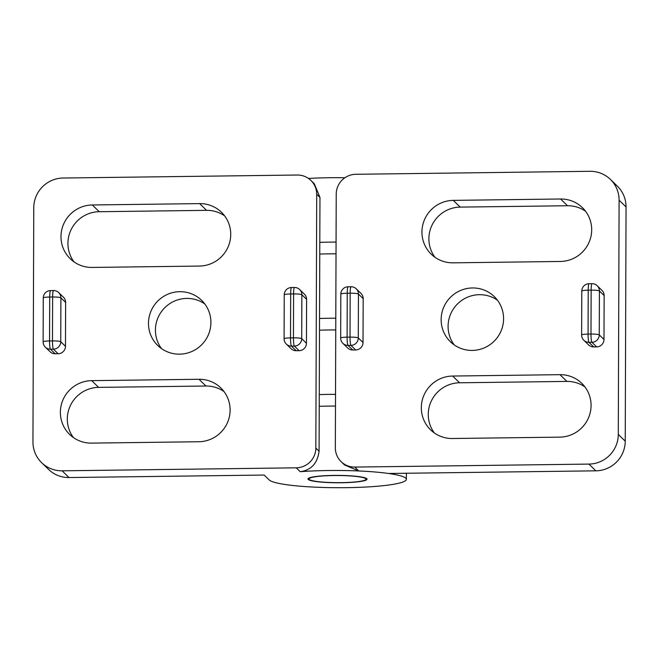 <?xml version="1.0" encoding="UTF-8"?>
<svg xmlns="http://www.w3.org/2000/svg" width="659" height="659" viewBox="0 0 659 659"><rect width="100%" height="100%" fill="white"/><g stroke="black" fill="none" stroke-linecap="round" stroke-linejoin="round"><path stroke-width="0.99" d="M45.364 347.169L50.092 351.766A7.381 7.257 -45.9 0 0 55.208 353.784L58.132 353.751A7.381 7.257 -45.9 0 0 65.48 346.337L60.743 341.741A7.381 7.257 134.1 0 1 53.404 349.155A7.381 0.939 -90.7 0 1 52.481 340.917A7.381 0.923 0.2 0 1 60.743 341.741L60.892 297.827L65.628 302.415A7.381 7.257 -45.9 0 0 63.453 297.217L58.717 292.621A7.381 7.257 134.1 0 1 60.892 297.827A7.381 0.923 -179.8 0 0 52.629 297.003A7.381 0.939 -90.7 0 1 53.486 290.545L50.562 290.578A7.381 0.939 89.3 0 0 49.705 297.036A7.381 0.923 -179.8 0 0 43.272 297.934L43.123 341.848A7.381 0.923 0.2 0 1 49.549 340.958A7.381 0.939 89.3 0 0 50.471 349.196A7.381 7.257 134.1 0 1 45.364 347.169A7.381 7.381 0 0 1 43.123 341.848M286.327 344.097L291.056 348.693A7.381 7.257 -45.9 0 0 296.171 350.712L299.095 350.679A7.381 7.257 -45.9 0 0 306.443 343.265L301.707 338.668A7.381 7.257 134.1 0 1 294.367 346.082A7.381 0.939 -90.7 0 1 293.444 337.845A7.381 0.923 0.2 0 1 301.707 338.668L301.863 294.754A7.381 0.923 -179.8 0 0 293.593 293.93A7.381 0.939 -90.7 0 1 294.449 287.472L291.525 287.505A7.381 0.939 89.3 0 0 290.668 293.963A7.381 0.923 -179.8 0 0 284.235 294.853L284.087 338.775A7.381 0.923 0.2 0 1 290.52 337.886A7.381 0.939 89.3 0 0 291.435 346.123A7.381 7.257 134.1 0 1 286.327 344.097A7.381 7.381 0 0 1 284.087 338.775M306.592 299.343A7.381 7.257 -45.9 0 0 304.417 294.145L299.68 289.548A7.381 7.257 134.1 0 1 301.863 294.754L306.592 299.343L306.443 343.265M315.834 448.054A19.671 19.358 134.1 0 1 296.253 467.824L62.111 470.814A29.515 29.037 134.1 0 1 41.665 462.709A29.515 29.037 134.1 0 1 32.95 441.901L33.766 207.667A29.515 29.037 134.1 0 1 63.14 178.021L297.275 175.03A19.671 19.358 134.1 0 1 316.715 194.306L315.834 448.054L319.08 451.209C317.473 463.326 311.196 470.164 300.257 471.712A68.857 8.616 -179.8 0 1 370.515 471.638A68.857 8.616 -179.8 0 1 406.372 479.324A68.857 8.616 -179.8 0 1 341.922 487.701A68.857 8.616 -179.8 0 1 269.218 479.958L264.168 475.057L69.055 477.544L62.111 470.814M308.239 479.464A29.515 3.69 0.2 0 1 308 478.986A29.515 3.69 0.2 0 1 337.523 475.394A29.515 3.69 0.2 0 1 367.022 479.192A29.515 3.69 0.2 0 1 339.401 482.775A29.515 3.69 0.2 0 1 308.239 479.464M92.309 204.974A31.475 30.973 -45.9 0 0 63.338 224.768A31.475 30.973 -45.9 0 0 70.282 258.798A31.475 30.973 -45.9 0 0 92.087 267.439L199.405 266.063A31.475 30.973 -45.9 0 0 228.376 246.268A31.475 30.973 -45.9 0 0 221.432 212.239A31.475 30.973 -45.9 0 0 199.619 203.606L92.309 204.974L99.254 211.712L206.564 210.345A31.475 30.973 134.1 0 1 224.637 215.888M91.692 380.647A31.475 30.973 -45.9 0 0 62.72 400.45A31.475 30.973 -45.9 0 0 69.665 434.47A31.475 30.973 -45.9 0 0 91.477 443.112L198.787 441.744A31.475 30.973 -45.9 0 0 227.759 421.941A31.475 30.973 -45.9 0 0 220.814 387.92A31.475 30.973 -45.9 0 0 199.01 379.279L91.692 380.647L98.636 387.385L205.954 386.017A31.475 30.973 134.1 0 1 224.019 391.561M190.657 293.502A31.475 30.973 -45.9 0 0 153.39 306.534A31.475 30.973 -45.9 0 0 157.773 345.514A31.475 30.973 -45.9 0 0 191.687 351.56A31.475 30.973 -45.9 0 0 210.913 322.523A31.475 30.973 -45.9 0 0 201.613 300.331A31.475 30.973 -45.9 0 0 190.657 293.502M65.628 302.415L65.48 346.337M316.715 194.306L319.961 197.453L314.294 183.721L310.908 180.434M319.961 197.453L319.541 318.478A68.857 8.616 0.2 0 1 335.793 318.215A68.857 8.616 -179.8 0 0 319.541 318.478L319.08 451.209M41.665 462.709L48.609 469.447A29.515 29.037 -45.9 0 0 69.055 477.544M336.016 253.806A68.857 8.616 -179.8 0 0 319.763 254.061A68.857 8.616 -179.8 0 1 336.016 253.806M335.489 406.059A68.857 8.616 -179.8 0 0 319.236 406.315A68.857 8.616 -179.8 0 1 335.489 406.059M73.404 437.56A31.475 30.973 134.1 0 1 70.686 404.939A31.475 30.973 134.1 0 1 98.636 387.385M161.513 348.603A31.475 30.973 134.1 0 1 155.994 324.195A31.475 30.973 134.1 0 1 204.817 303.972M74.022 261.887A31.475 30.973 134.1 0 1 71.304 229.266A31.475 30.973 134.1 0 1 99.254 211.712M583.874 340.299L588.611 344.896A7.381 7.257 -45.9 0 0 593.718 346.922L596.642 346.881A7.381 7.257 -45.9 0 0 603.99 339.467L604.138 295.553A7.381 7.257 -45.9 0 0 601.964 290.347L597.227 285.759A7.381 7.257 134.1 0 1 599.41 290.957A7.381 0.923 -179.8 0 0 591.148 290.133A7.381 0.939 -90.7 0 1 591.996 283.675L589.072 283.708A7.381 0.939 89.3 0 0 588.215 290.166A7.381 0.923 -179.8 0 0 581.79 291.064L581.633 334.978A7.381 0.923 0.2 0 1 588.067 334.088A7.381 0.939 89.3 0 0 588.981 342.326A7.381 7.257 134.1 0 1 583.874 340.299A7.381 7.381 0 0 1 581.633 334.978M342.911 343.372L347.639 347.968A7.381 7.257 -45.9 0 0 352.754 349.995L355.679 349.954A7.381 7.257 -45.9 0 0 363.027 342.54L363.175 298.626A7.381 7.257 -45.9 0 0 361 293.42L356.264 288.831A7.381 7.257 134.1 0 1 358.447 294.029A7.381 0.923 -179.8 0 0 350.176 293.206A7.381 0.939 -90.7 0 1 351.033 286.747L348.109 286.78A7.381 0.939 89.3 0 0 347.252 293.247A7.381 0.923 -179.8 0 0 340.818 294.136L340.67 338.051A7.381 0.923 0.2 0 1 347.095 337.161A7.381 0.939 89.3 0 0 348.018 345.398A7.381 7.257 134.1 0 1 342.911 343.372A7.381 7.381 0 0 1 340.67 338.051M336.23 194.059A19.671 19.358 134.1 0 1 355.811 174.289L589.945 171.299A29.515 29.037 134.1 0 1 610.391 179.396A29.515 29.037 134.1 0 1 619.106 200.204L618.29 434.438A29.515 29.037 134.1 0 1 588.924 464.093L354.781 467.074A19.671 19.358 134.1 0 1 335.34 447.807L336.23 194.059M308.478 178.441A68.857 8.616 0.2 0 1 344.921 177.741M559.746 437.139A31.475 30.973 -45.9 0 0 588.718 417.336A31.475 30.973 -45.9 0 0 581.782 383.316A31.475 30.973 -45.9 0 0 559.969 374.674L452.651 376.042A31.475 30.973 -45.9 0 0 423.679 395.845A31.475 30.973 -45.9 0 0 430.624 429.866A31.475 30.973 -45.9 0 0 452.436 438.507L559.746 437.139M560.364 261.466A31.475 30.973 -45.9 0 0 589.335 241.664A31.475 30.973 -45.9 0 0 582.391 207.643A31.475 30.973 -45.9 0 0 560.578 199.002L453.268 200.369A31.475 30.973 -45.9 0 0 424.297 220.172A31.475 30.973 -45.9 0 0 431.241 254.193A31.475 30.973 -45.9 0 0 453.046 262.834L560.364 261.466M461.399 348.611A31.475 30.973 -45.9 0 0 498.665 335.579A31.475 30.973 -45.9 0 0 494.283 296.599A31.475 30.973 -45.9 0 0 460.369 290.553A31.475 30.973 -45.9 0 0 441.143 319.59A31.475 30.973 -45.9 0 0 450.443 341.782A31.475 30.973 -45.9 0 0 461.399 348.611M341.156 461.679L344.542 464.966L358.793 470.971A68.857 8.616 0.2 0 1 388.505 473.475L595.86 470.831A29.515 29.037 -45.9 0 0 625.234 441.176L626.05 206.942A29.515 29.037 -45.9 0 0 617.335 186.135L610.391 179.396M319.277 394.601A68.857 8.616 0.2 0 1 335.53 394.346A68.857 8.616 -179.8 0 0 319.277 394.601M335.752 329.928A68.857 8.616 -179.8 0 0 319.5 330.184A68.857 8.616 -179.8 0 1 335.752 329.928M319.804 242.347A68.857 8.616 0.2 0 1 336.057 242.092A68.857 8.616 -179.8 0 0 319.804 242.347M434.981 257.282A31.475 30.973 134.1 0 1 432.263 224.661A31.475 30.973 134.1 0 1 460.213 207.107L567.523 205.74A31.475 30.973 134.1 0 1 585.596 211.284M454.183 344.871A31.475 30.973 134.1 0 1 448.087 326.32A31.475 30.973 134.1 0 1 465.089 298.354A31.475 30.973 134.1 0 1 497.487 300.24M434.363 432.963A31.475 30.973 134.1 0 1 431.645 400.342A31.475 30.973 134.1 0 1 459.595 382.78L566.913 381.413A31.475 30.973 134.1 0 1 584.978 386.957M341.173 482.635A28.526 3.567 0.2 0 1 309.211 479.439A28.526 3.567 0.2 0 1 337.523 475.518A28.526 3.567 0.2 0 1 365.811 479.637A28.526 3.567 0.2 0 1 341.173 482.635M49.705 297.036L52.629 297.003L52.481 340.917L49.549 340.958L49.705 297.036M55.208 353.784L50.471 349.196L53.404 349.155L58.132 353.751M296.171 350.712L291.435 346.123L294.367 346.082L299.095 350.679M290.52 337.886L290.668 293.963L293.593 293.93L293.444 337.845L290.52 337.886M296.253 467.824L300.257 471.712M199.01 379.279L205.954 386.017M199.619 203.606L206.564 210.345M603.99 339.467L599.253 334.879A7.381 7.257 134.1 0 1 591.914 342.293A7.381 0.939 -90.7 0 1 590.991 334.055A7.381 0.923 0.2 0 1 599.253 334.879L599.41 290.957L604.138 295.553M593.718 346.922L588.981 342.326L591.914 342.293L596.642 346.881M590.991 334.055L588.067 334.088L588.215 290.166L591.148 290.133L590.991 334.055M363.027 342.54L358.29 337.952A7.381 7.257 134.1 0 1 350.95 345.365A7.381 0.939 -90.7 0 1 350.028 337.128A7.381 0.923 0.2 0 1 358.29 337.952L358.447 294.029L363.175 298.626M350.176 293.206L350.028 337.128L347.095 337.161L347.252 293.247L350.176 293.206M352.754 349.995L348.018 345.398L350.95 345.365L355.679 349.954M358.793 470.971L354.781 467.074M588.924 464.093L595.86 470.831M625.234 441.176L618.29 434.438M619.106 200.204L626.05 206.942M560.578 199.002L567.523 205.74M559.969 374.674L566.913 381.413M453.268 200.369L460.213 207.107M452.651 376.042L459.595 382.78M50.562 290.578A7.381 7.381 0 0 0 43.272 297.934M58.717 292.621A7.381 7.381 0 0 0 53.486 290.545M291.525 287.505A7.381 7.381 0 0 0 284.235 294.853M299.68 289.548A7.381 7.381 0 0 0 294.449 287.472M406.389 473.244L406.372 479.324M597.227 285.759A7.381 7.381 0 0 0 591.996 283.675M589.072 283.708A7.381 7.381 0 0 0 581.79 291.064M356.264 288.831A7.381 7.381 0 0 0 351.033 286.747M348.109 286.78A7.381 7.381 0 0 0 340.818 294.136M365.811 479.637L366.766 478.698M309.211 479.439L308.255 478.5"/></g></svg>
